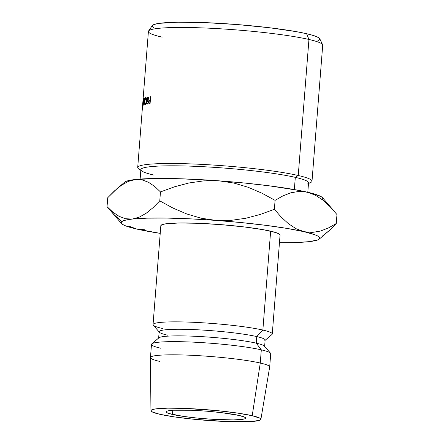 <?xml version="1.0" encoding="UTF-8"?>
<svg xmlns="http://www.w3.org/2000/svg" width="444" height="444" viewBox="0 0 444 444"><rect width="100%" height="100%" fill="white"/><g stroke="black" fill="none" stroke-linecap="round" stroke-linejoin="round"><path stroke-width="0.67" d="M172.45 414.452A39.866 3.846 4.5 0 1 166.173 411.854A39.866 3.846 4.5 0 1 194.894 410.417A39.866 3.846 4.5 0 1 239.383 415.512L221.834 412.687L206.688 411.183L191.419 410.256L173.304 410.234L169.497 410.595L167.094 411.127L166.178 411.81L166.794 412.609L168.909 413.503L183.2 416.378L197.408 418.087L212.909 419.325L233.466 419.913L242.33 419.364L244.738 418.836L245.649 418.154L245.038 417.354L239.383 415.512A39.866 3.846 4.5 0 1 245.66 418.109A39.866 3.846 4.5 0 1 216.938 419.547A39.866 3.846 4.5 0 1 172.45 414.452L172.777 410.267L172.45 414.452M308.486 183.527L310.656 182.517A87.418 8.436 -175.5 0 0 298.24 175.502A87.418 8.436 4.5 0 1 312.004 181.202L322.71 45.166A87.418 8.436 -175.5 0 0 308.946 39.466A87.418 8.436 4.5 0 1 322.61 44.683L319.752 38.733A84.094 8.114 -175.5 0 0 306.61 33.711L308.946 39.466L298.24 175.502L295.304 177.361A84.094 8.114 4.5 0 1 307.242 184.11M312.004 181.202A87.418 8.436 4.5 0 1 308.508 183.239M307.797 192.28L308.541 182.845A84.094 8.114 -175.5 0 0 295.304 177.361L294.344 189.577L295.304 177.361A84.094 8.114 -175.5 0 0 201.454 166.611A84.094 8.114 -175.5 0 0 140.87 169.647L140.126 179.082M260.889 419.352L269.675 366.977A59.796 5.772 -175.5 0 0 260.267 363.031L261.305 349.844L256.244 343.162L256.765 336.574L262.859 330.064A59.796 5.772 4.5 0 1 272.272 333.966L280.059 235.076A59.796 5.772 -175.5 0 0 270.646 231.174L262.859 330.064L256.765 336.574A53.152 5.128 4.5 0 1 264.84 340.515L271.95 334.504A59.796 5.772 -175.5 0 0 262.859 330.064A59.796 5.772 -175.5 0 0 193.368 322.294A59.796 5.772 -175.5 0 0 153.285 325.163L159.363 332.212A53.152 5.128 4.5 0 1 194.988 329.664A53.152 5.128 4.5 0 1 256.765 336.574L256.244 343.162A53.152 5.128 4.5 0 1 264.613 346.631L265.129 340.037A53.152 5.128 -175.5 0 0 256.765 336.574A53.152 5.128 -175.5 0 0 197.447 329.781A53.152 5.128 -175.5 0 0 159.152 331.696L158.63 338.289A53.152 5.128 4.5 0 1 196.925 336.369A53.152 5.128 4.5 0 1 256.244 343.162L261.305 349.844A59.796 5.772 4.5 0 1 270.479 353.163L264.402 346.115A53.152 5.128 -175.5 0 0 256.244 343.162A53.152 5.128 -175.5 0 0 199.412 336.502A53.152 5.128 -175.5 0 0 158.924 337.812L151.815 343.828A59.796 5.772 4.5 0 1 197.369 342.352A59.796 5.772 4.5 0 1 261.305 349.844L260.267 363.031A59.796 5.772 4.5 0 1 269.68 366.933L270.718 353.746A59.796 5.772 -175.5 0 0 261.305 349.844A59.796 5.772 -175.5 0 0 194.572 342.202A59.796 5.772 -175.5 0 0 151.493 344.361L150.455 357.548A59.796 5.772 4.5 0 1 193.534 355.389A59.796 5.772 4.5 0 1 260.267 363.031L252.214 415.712A55.145 5.322 4.5 0 1 260.889 419.352A55.145 5.322 4.5 0 1 220.94 421.289A55.145 5.322 4.5 0 1 159.618 414.252L151.793 411.699L150.949 410.595L152.209 409.651L155.539 408.913L167.799 408.164L185.864 408.447L217.682 410.683L237.34 413.053L252.214 415.712L260.034 418.259L260.883 419.369L259.618 420.313L251.027 421.55L225.968 421.517L194.145 419.28L174.492 416.91L159.618 414.252A55.145 5.322 4.5 0 1 150.938 410.7A55.145 5.322 4.5 0 1 190.443 408.652A55.145 5.322 4.5 0 1 252.214 415.712L260.267 363.031A59.796 5.772 -175.5 0 0 193.29 355.378A59.796 5.772 -175.5 0 0 150.449 357.598L150.938 410.7M308.685 241.697L293.861 242.607L279.454 242.746A99.661 9.618 4.5 0 0 308.685 241.697L317.499 240.015L319.447 238.916L319.697 237.679L318.248 236.308L315.129 234.843L304.112 231.701L296.115 228.727L288.517 223.77L281.263 217.149L274.375 209.302L260.245 214.452L245.815 218.259L231.019 220.363L215.867 220.391L241.714 222.616L266.106 225.374L287.39 228.471L304.112 231.701A99.661 9.618 4.5 0 1 319.258 239.094A99.661 9.618 4.5 0 1 308.685 241.697L308.674 241.697M128.804 226.101L136.774 229.065A99.661 9.618 4.5 0 0 160.228 233.361L136.774 229.065L125.757 225.924L122.638 224.453L121.19 223.088L121.44 221.845L123.388 220.751L126.995 219.819L132.201 219.07L147.025 218.159L166.855 218.082L190.337 218.842L215.867 220.391A99.661 9.618 4.5 0 1 304.112 231.701L296.115 228.727L288.517 223.77L281.263 217.149L274.375 209.302L260.245 214.452L245.815 218.259L231.019 220.363L215.867 220.391L201.126 218.204L186.774 213.969L172.966 208.053L159.768 200.877L153.002 207.725L146.159 213.27L139.216 217.177L132.201 219.07A99.661 9.618 4.5 0 1 215.867 220.391L201.126 218.204L186.774 213.969L172.966 208.053L159.768 200.877L160.473 191.919L174.609 186.769L189.033 182.961L203.835 180.858L218.981 180.83L244.827 183.061L269.219 185.82L299.517 190.526L313.503 193.739L321.362 196.753L322.81 198.118L322.56 199.362M280.047 235.142L279.126 233.938L275.952 232.601L263.409 229.72L244.322 226.94L221.6 224.686L198.701 223.299L179.115 222.988L165.817 223.804L162.21 224.603L160.839 225.624M159.862 361.449A59.796 5.772 4.5 0 1 150.455 357.548M160.9 348.263A59.796 5.772 4.5 0 1 151.815 343.828M167.516 335.165A53.152 5.128 4.5 0 1 159.363 332.212M162.46 328.482A59.796 5.772 4.5 0 1 153.047 324.581A59.796 5.772 4.5 0 1 196.126 322.422A59.796 5.772 4.5 0 1 262.859 330.064L270.646 231.174A59.796 5.772 -175.5 0 0 203.907 223.532A59.796 5.772 -175.5 0 0 160.828 225.691L153.047 324.581M112.848 212.138L107.037 206.66L121.484 223.532A99.661 9.618 4.5 0 1 132.201 219.07L125.463 218.72L118.998 216.3L112.848 212.138L107.037 206.66L107.742 197.702L116.877 188.767L121.351 185.315L128.294 181.402L135.315 179.509L159.507 178.455L181.346 178.799L218.981 180.83A99.661 9.618 -175.5 0 0 135.315 179.509A99.661 9.618 -175.5 0 0 124.742 182.112L116.877 188.767M136.769 229.06L136.774 229.065A99.661 9.618 4.5 0 1 121.484 223.532M136.774 229.065L144.949 229.798L136.774 229.065M312.254 232.44L304.112 231.701L312.254 232.44L320.357 231.091L312.254 232.44M328.41 227.966L320.357 231.091L328.41 227.966L336.258 223.504L336.963 214.546L336.258 223.504L328.41 227.966M322.56 235.958L329.476 230.364L336.258 223.504L329.476 230.364L319.258 239.094M124.553 182.29L126.501 181.191L135.315 179.509L142.047 179.859L148.518 182.284L154.667 186.441L160.473 191.919L174.609 186.769L189.033 182.961L203.835 180.858L218.981 180.83L233.727 183.017L248.074 187.251L261.888 193.168L275.08 200.344L282.928 195.882L290.981 192.757L299.084 191.408L307.226 192.147L315.223 195.121L322.821 200.078L330.075 206.699L336.963 214.546L330.075 206.699M334.143 211.161L322.516 197.68A99.661 9.618 -175.5 0 0 307.226 192.147A99.661 9.618 -175.5 0 0 218.981 180.83L233.727 183.017L248.074 187.251L261.888 193.168L275.08 200.344L274.375 209.302L275.08 200.344L282.928 195.882L290.981 192.757L299.084 191.408L307.226 192.147L315.223 195.121M121.201 221.145L113.919 214.502L107.037 206.66L107.742 197.702L114.508 190.859L121.351 185.315L128.294 181.402L135.315 179.509L142.047 179.859L148.518 182.284L154.667 186.441L160.473 191.919L159.768 200.877L153.002 207.725L146.159 213.27L139.216 217.177L132.201 219.07M153.48 27.595L152.187 25.907L154.112 24.47L159.191 23.349L177.889 22.2L205.433 22.633L237.634 24.587L269.591 27.756L296.431 31.663L306.61 33.711L314.075 35.714L318.537 37.601L319.83 39.288L317.904 40.726M140.837 170.041A87.418 8.436 4.5 0 1 137.707 167.482A87.418 8.436 4.5 0 1 200.682 164.33A87.418 8.436 4.5 0 1 298.24 175.502L308.946 39.466A87.418 8.436 -175.5 0 0 211.388 28.294A87.418 8.436 -175.5 0 0 148.413 31.446L137.707 167.482M144 98.363A87.418 8.436 4.5 0 1 144.023 98.352L144.039 103.169L144.555 98.085A87.418 8.436 4.5 0 1 144.677 98.035L143.956 105.084A87.418 8.436 -175.5 0 0 143.939 105.095L143.912 99.606L143.085 105.583L143.523 98.696A87.418 8.436 4.5 0 1 143.59 98.64L143.273 103.602L144 98.363A87.418 8.436 4.5 0 1 144.023 98.352L144.15 103.18L144.555 98.085A87.418 8.436 4.5 0 1 144.677 98.035L143.956 105.084A87.418 8.436 4.5 0 0 143.939 105.095L143.912 99.606L143.085 105.583A87.418 8.436 -175.5 0 0 143.073 105.589A87.418 8.436 4.5 0 1 143.085 105.583L143.523 98.696A87.418 8.436 4.5 0 1 143.59 98.64L143.345 103.607L144 98.363M142.835 105.8A87.418 8.436 -175.5 0 0 142.579 106.16L142.641 105.444A87.418 8.436 4.5 0 1 142.84 105.139L143.007 102.991A87.418 8.436 -175.5 0 0 142.807 103.302L142.863 102.586A87.418 8.436 4.5 0 1 143.068 102.275L143.279 99.595A87.418 8.436 -175.5 0 0 143.073 99.9L143.129 99.184A87.418 8.436 4.5 0 1 143.384 98.823L142.835 105.8L143.384 98.823A87.418 8.436 4.5 0 0 143.129 99.184L143.073 99.9A87.418 8.436 4.5 0 1 143.279 99.595L143.068 102.275A87.418 8.436 4.5 0 0 142.863 102.586L142.807 103.302A87.418 8.436 4.5 0 1 143.007 102.991L142.84 105.139A87.418 8.436 4.5 0 0 142.641 105.444L142.579 106.16A87.418 8.436 4.5 0 1 142.835 105.8M147.913 103.996A87.418 8.436 -175.5 0 0 147.436 104.085L146.931 104.096L146.664 103.541L146.798 101.393L147.563 100.366L147.014 97.319A87.418 8.436 4.5 0 1 147.247 97.264L147.819 100.311A87.418 8.436 4.5 0 1 147.991 100.277L148.246 97.058A87.418 8.436 4.5 0 1 148.463 97.02L147.913 103.996L148.463 97.02A87.418 8.436 4.5 0 0 148.246 97.058L147.991 100.277A87.418 8.436 4.5 0 0 147.819 100.311L147.247 97.264A87.418 8.436 4.5 0 0 147.014 97.319L147.563 100.366L146.637 102.425L146.931 104.096L147.436 104.085A87.418 8.436 4.5 0 1 147.913 103.996M144.572 102.175L145.044 98.757L145.91 97.497L146.464 100.122L145.926 103.535L145.166 104.817L144.844 104.673L144.572 102.175M143.001 100.244L142.957 100.76M142.624 105.028L142.985 100.438M150.083 103.646A87.418 8.436 -175.5 0 0 149.534 103.73L148.923 103.718L148.568 102.031L149.223 100.178L149.922 99.956A87.418 8.436 4.5 0 1 150.122 99.928L150.377 96.709A87.418 8.436 4.5 0 1 150.633 96.67L150.083 103.646L150.633 96.67A87.418 8.436 4.5 0 0 150.377 96.709L150.122 99.928A87.418 8.436 4.5 0 0 149.922 99.956L149.223 100.178L148.568 102.031L148.923 103.718L149.534 103.73A87.418 8.436 4.5 0 1 150.083 103.646M154.107 175.13A84.094 8.114 4.5 0 1 141.952 171.101A84.094 8.114 4.5 0 1 194.744 166.306A84.094 8.114 4.5 0 1 295.304 177.361L298.24 175.502A87.418 8.436 -175.5 0 0 193.712 164.014A87.418 8.436 -175.5 0 0 138.833 168.992L140.815 170.335M162.171 37.152A87.418 8.436 4.5 0 1 148.585 30.991A87.418 8.436 4.5 0 1 213.742 28.416A87.418 8.436 4.5 0 1 308.946 39.466L306.61 33.711A84.094 8.114 -175.5 0 0 215.024 23.082A84.094 8.114 -175.5 0 0 152.342 25.558L148.585 30.991M148.923 103.718L149.534 103.73M150.344 100.311L149.223 100.178L150.344 100.311M150.366 100.011L149.922 99.956L150.366 100.011M149.378 103.041L150.122 103.13L149.378 103.041L148.801 101.992L149.584 100.699L150.316 100.671L150.133 102.997L150.066 100.644L148.907 101.393L148.812 102.553L149.378 103.041A87.418 8.436 4.5 0 1 149.883 102.969A87.418 8.436 4.5 0 0 149.378 103.041L149.156 103.047M142.502 106.788L143.079 99.456M144.616 101.437L144.616 101.437C144.455 103.702 144.639 104.828 145.166 104.817C145.754 104.434 146.176 103.113 146.426 100.855C146.548 98.574 146.315 97.452 145.732 97.486C145.182 97.847 144.811 99.167 144.616 101.437M145.216 104.101L145.837 103.086L146.248 100.899L146.165 98.873L145.682 98.196L144.744 101.393L144.955 103.974L145.688 104.151L145.216 104.101C144.788 104.107 144.633 103.202 144.744 101.393C144.922 99.534 145.232 98.468 145.682 98.196C146.148 98.174 146.337 99.073 146.248 100.899L146.248 100.899C146.037 102.753 145.693 103.818 145.216 104.101L145.682 104.162M146.931 104.096L147.436 104.085M148.191 100.433L147.563 100.366L148.191 100.433M148.196 100.355L147.819 100.311L148.196 100.355M147.314 103.408L147.952 103.48L147.314 103.408L146.825 102.381L147.508 101.071L148.146 101.021L147.963 103.347L147.935 100.993L146.925 101.776L146.836 102.947L147.314 103.408A87.418 8.436 4.5 0 1 147.752 103.319A87.418 8.436 4.5 0 0 147.314 103.408L147.131 103.441M149.162 103.052L150.122 103.163M146.304 98.246L145.765 98.191M147.125 103.419L147.952 103.513"/></g></svg>
